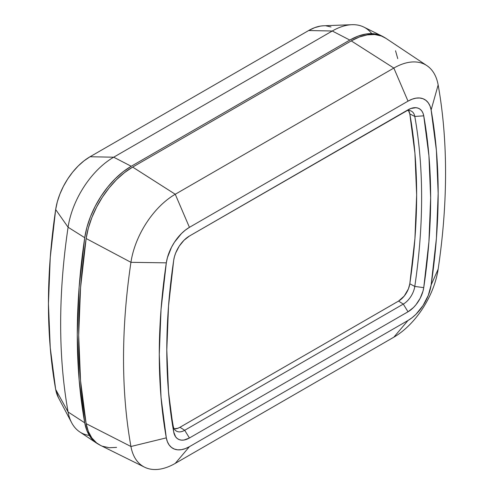 <?xml version="1.0" encoding="UTF-8"?>
<svg xmlns="http://www.w3.org/2000/svg" width="494" height="494" viewBox="0 0 494 494"><rect width="100%" height="100%" fill="white"/><g stroke="black" fill="none" stroke-linecap="round" stroke-linejoin="round"><path stroke-width="0.74" d="M438.153 269.131A63.757 36.809 -60 0 1 393.841 337.186L175.253 463.391A63.757 36.809 -60 0 1 144.575 467.188A63.757 36.809 -60 0 1 130.941 446.502A612.48 353.618 -60 0 1 130.941 262.32A63.757 36.809 -60 0 1 175.253 194.259L393.841 68.061A63.757 36.809 -60 0 1 426.878 65.628A63.757 36.809 -60 0 1 438.153 84.949A612.48 353.618 -60 0 1 438.153 269.131A612.48 353.618 120 0 0 438.153 84.949L431.132 109.958L430.039 106.062L428.292 102.832L425.933 100.368L423.037 98.738L419.696 97.991L416.004 98.152L412.07 99.214L408.013 101.147L189.43 227.345L185.374 230.093L181.446 233.569L174.407 242.282L171.511 247.253L167.404 257.695L166.311 262.851L161.038 309.46L159.272 354.42L161.038 397.343L166.311 437.863L167.404 441.753L169.158 444.983L171.511 447.453L174.407 449.083L177.754 449.83L181.446 449.67L185.374 448.608L189.43 446.675L408.013 320.47L412.07 317.728L416.004 314.252L423.037 305.539L428.292 295.375L431.132 284.97L436.406 238.361L438.172 193.401L436.406 150.479L431.132 109.958A581.981 336.013 -60 0 1 431.132 284.97L438.153 269.131L431.132 284.97A33.265 19.204 -60 0 1 408.013 320.47L393.841 337.186A63.757 36.809 120 0 0 438.153 269.131M426.878 65.628L385.907 38.328A66.918 38.637 120 0 0 351.234 40.885L393.841 68.061L351.234 40.885L132.651 167.083L175.253 194.259L132.651 167.083A66.918 38.637 120 0 0 86.141 238.516L130.941 262.32L86.141 238.516A615.641 355.439 120 0 0 86.141 423.642L130.941 446.502L86.141 423.642A66.918 38.637 120 0 0 100.455 445.36L144.575 467.188M174.197 428.811A16.203 9.355 120 0 0 179.964 427.279L184.7 430.293L179.964 427.279L398.553 301.081L403.283 304.094L398.553 301.081A16.203 9.355 120 0 0 409.81 283.784L414.787 286.427L409.81 283.784A564.92 326.157 120 0 0 409.81 113.904L414.787 116.448A565.272 326.361 -60 0 1 414.787 286.427A16.549 9.559 -60 0 1 403.283 304.094L184.7 430.293A16.549 9.559 -60 0 1 176.123 430.929A16.549 9.559 -60 0 1 173.196 425.908A16.549 9.559 120 0 0 184.7 430.293L189.43 437.987L184.7 430.293L403.283 304.094L408.013 311.788L403.283 304.094A16.549 9.559 120 0 0 414.787 286.427L423.741 287.638A22.625 13.06 -60 0 1 408.013 311.788L189.43 437.987A22.625 13.06 -60 0 1 173.709 431.991L173.196 425.908A565.272 326.361 -60 0 1 168.17 387.691A565.272 326.361 120 0 0 173.196 425.908L173.709 431.991L168.528 392.211L166.799 350.079L168.528 305.94L173.709 260.184L174.45 256.676L175.642 253.101L179.211 246.191L183.996 240.269L189.43 236.033L410.773 108.519L415.96 107.686L418.233 108.192L420.203 109.304L421.802 110.983L422.994 113.182L423.741 115.831L428.916 155.604L430.651 197.742L428.916 241.881L423.741 287.638L422.994 291.145L420.203 298.246L415.96 304.761L413.447 307.552L408.013 311.788L189.43 437.987L183.996 440.024L181.489 440.135L179.211 439.623L177.247 438.518L175.642 436.838L173.709 431.991A571.342 329.869 -60 0 1 168.386 390.526A571.342 329.869 -60 0 1 173.709 260.184A22.625 13.06 -60 0 1 189.43 236.033L408.013 109.835A22.625 13.06 -60 0 1 409.433 109.088A22.625 13.06 -60 0 1 423.741 115.831L414.787 116.448A16.549 9.559 120 0 0 406.457 110.736A16.549 9.559 -60 0 1 411.249 111.076A16.549 9.559 -60 0 1 414.787 116.448L423.741 115.831A571.342 329.869 -60 0 1 423.741 287.638L414.787 286.427A565.272 326.361 120 0 0 414.787 116.448L409.81 113.904A16.203 9.355 120 0 0 408.445 110.465M397.744 58.613L395.546 50.777M385.999 38.384L381.454 36.037L374.73 34.531L367.301 34.858L359.391 36.994L351.234 40.885L132.651 167.083L124.494 172.61L116.584 179.606L109.155 187.862L102.425 197.131L96.608 207.134L91.859 217.576L88.34 228.142L86.141 238.516L80.559 287.817L78.694 335.377L80.559 380.781L86.141 423.642L88.34 431.478L91.859 437.974L96.608 442.939L100.566 445.415M102.425 446.218L109.155 447.725L116.584 447.397M408.013 101.147A33.265 19.204 -60 0 1 431.132 109.958L438.153 84.949A63.757 36.809 120 0 0 393.841 68.061L408.013 101.147L189.43 227.345L175.253 194.259L393.841 68.061L408.013 101.147M393.841 337.186L175.253 463.391L189.43 446.675L408.013 320.47L393.841 337.186M166.311 262.851A33.265 19.204 -60 0 1 189.43 227.345L175.253 194.259A63.757 36.809 120 0 0 130.941 262.32L166.311 262.851L130.941 262.32A612.48 353.618 120 0 0 130.941 446.502A63.757 36.809 120 0 0 175.253 463.391L189.43 446.675A33.265 19.204 -60 0 1 166.311 437.863L130.941 446.502L166.311 437.863A581.981 336.013 -60 0 1 166.311 262.851M174.277 428.817L177.994 428.218L179.964 427.279L398.553 301.081L404.24 296.048L408.427 288.854L409.81 283.784L414.929 238.54L416.646 194.902L414.929 153.239L409.81 113.904L408.427 110.44M382.01 36.074A66.918 38.637 -60 0 1 383.968 37.174L380.034 35.216L373.31 33.716L365.881 34.037L357.971 36.179L349.814 40.07A66.918 38.637 -60 0 1 382.01 36.074L363.843 27.09A65.616 37.884 120 0 0 332.277 31.005L349.814 40.07L131.231 166.268L349.814 40.07L332.277 31.005L113.688 157.203L131.231 166.268L123.074 171.795L115.164 178.785L107.735 187.041L101.011 196.309L95.188 206.313L90.439 216.755L86.919 227.32L84.721 237.694A66.918 38.637 -60 0 1 131.231 166.268L113.688 157.203A65.616 37.884 120 0 0 68.086 227.24L84.721 237.694L79.139 287.002L77.274 334.555L79.139 379.96L84.721 422.821A615.641 355.439 -60 0 1 84.721 237.694L68.086 227.24A614.338 354.692 120 0 0 68.086 411.977L84.721 422.821L86.919 430.657L90.439 437.159L95.188 442.118L98.491 444.26A66.918 38.637 -60 0 1 96.552 443.106A66.918 38.637 -60 0 1 84.721 422.821L68.086 411.977A65.616 37.884 120 0 0 79.688 431.867L96.552 443.106M58.416 397.645L55.674 389.439L50.252 347.788L48.443 303.674L50.252 257.46L55.674 209.555L57.298 201.879L59.904 194.068L63.411 186.349L67.715 178.952L72.692 172.097L78.182 165.996L84.036 160.822L90.062 156.74L308.651 30.535L314.678 27.664L320.526 26.077L323.57 25.781M326.021 25.842L330.992 26.948M90.062 156.74L308.651 30.535L332.277 31.005L113.688 157.203L90.062 156.74A49.48 28.566 120 0 0 55.674 209.555L68.086 227.24A65.616 37.884 -60 0 1 113.688 157.203L90.062 156.74M351.907 24.7L323.453 25.787A49.48 28.566 120 0 0 308.651 30.535L332.277 31.005A65.616 37.884 -60 0 1 351.907 24.7A65.616 37.884 -60 0 1 371.747 33.629M68.086 411.977A614.338 354.692 -60 0 1 68.086 227.24L55.674 209.555A598.203 345.374 120 0 0 55.674 389.439L68.086 411.977L55.674 389.439A49.48 28.566 120 0 0 58.36 397.54L71.649 422.722A65.616 37.884 -60 0 1 68.086 411.977M89.303 435.442A65.616 37.884 -60 0 1 71.649 422.722"/></g></svg>
